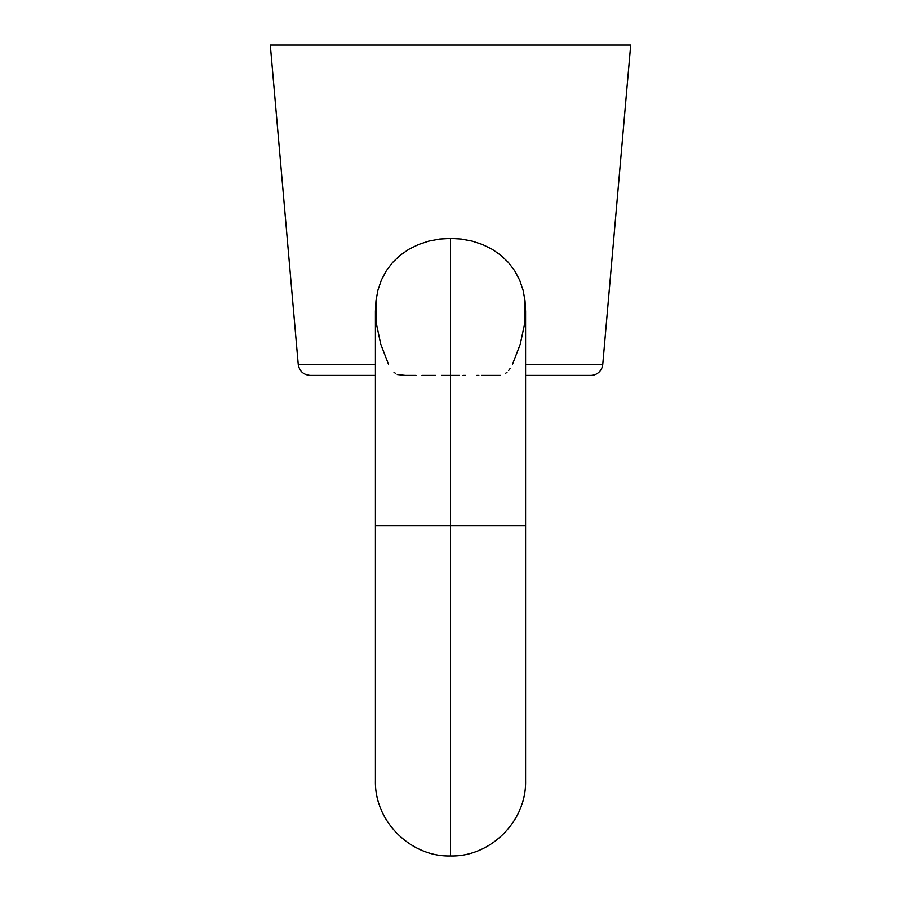 <?xml version="1.0" encoding="UTF-8"?>
<svg xmlns="http://www.w3.org/2000/svg" width="901" height="901" viewBox="0 0 901 901"><rect width="100%" height="100%" fill="white"/><g stroke="black" fill="none" stroke-linecap="round" stroke-linejoin="round"><path stroke-width="1.35" d="M458.136 375.413L450.5 375.413L450.5 525.587L525.587 525.587L450.5 525.587L450.5 855.95L450.5 375.413L450.5 525.587L450.5 375.413L450.5 525.587L375.413 525.587L450.5 525.587L450.5 238.393L439.553 239.069L428.775 241.119L418.537 244.498L408.908 249.228L400.258 255.197L392.633 262.416L386.304 270.739L381.382 280.042L377.924 290.167L375.965 300.776L375.424 311.723M435.453 375.413L433.955 375.413M405.168 375.413L397.273 374.546M525.587 364.454L602.758 364.454A12.017 12.017 0 0 1 590.786 375.413L525.587 375.413L590.786 375.413A12.017 12.017 0 0 0 602.758 364.454L630.7 45.05L270.3 45.05L298.242 364.454L375.413 364.454L298.242 364.454L270.3 45.05L630.7 45.05L602.758 364.454L532.074 364.454M495.809 375.413L494.649 375.413M500.551 375.413L485.121 375.413M484.896 375.413L481.708 375.413M478.836 375.413L476.854 375.413M465.479 375.413L463.058 375.413M388.556 364.454L380.729 344.137L376.145 322.626L375.965 300.776L377.924 290.167L381.382 280.042L386.304 270.739L392.633 262.416L400.258 255.197L408.908 249.228L418.537 244.498L428.775 241.119L439.553 239.069L450.5 238.393L461.492 239.08L472.248 241.13L482.508 244.52L492.137 249.262L500.81 255.242L508.434 262.495L514.741 270.818L519.686 280.188L523.098 290.235L525.035 300.844L524.855 322.716L520.26 344.205L512.444 364.454M435.498 375.413L421.995 375.413M415.958 375.413L400.449 375.413M375.413 375.413L310.214 375.413L375.413 375.413M441.67 375.413L459.33 375.413M525.576 311.78L525.035 300.844L523.098 290.235L519.686 280.188L514.741 270.818L508.434 262.495L500.81 255.242L492.137 249.262L482.508 244.52L472.248 241.13L461.492 239.08L450.5 238.393L450.5 525.587L450.5 375.413M510.034 368.678L508.592 370.548M507.038 372.181L505.393 373.532M395.607 373.532L393.962 372.181M525.587 780.852L525.587 780.863C526.477 821.689 489.907 857.133 450.5 855.95C411.093 857.133 374.523 821.689 375.413 780.863L375.413 310.71M525.587 310.71L525.587 780.863M298.242 364.454C299.414 371.189 303.4 374.839 310.214 375.413"/></g></svg>
